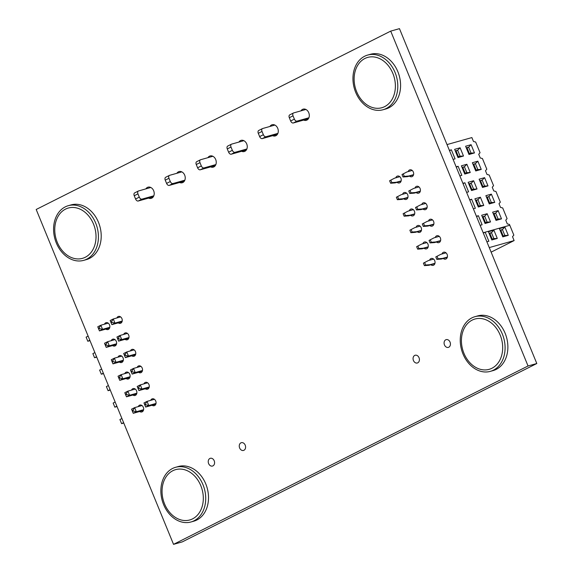 <?xml version="1.0" encoding="UTF-8"?>
<svg xmlns="http://www.w3.org/2000/svg" width="573" height="573" viewBox="0 0 573 573"><rect width="100%" height="100%" fill="white"/><g stroke="black" fill="none" stroke-linecap="round" stroke-linejoin="round"><path stroke-width="0.86" d="M173.533 544.35L528.048 365.982L536.808 363.518L399.467 28.65L390.714 31.114L36.192 209.482L173.533 544.35L182.286 541.886L536.808 363.518M528.048 365.982L390.714 31.114M441.998 253.975A3.581 2.758 74.3 0 1 443.674 252.22A3.581 2.758 74.3 0 1 447.298 254.921A3.581 2.758 74.3 0 1 445.615 259.111A3.581 2.758 74.3 0 1 443.273 258.487M429.592 260.214A3.581 2.758 74.3 0 1 431.261 258.466A3.581 2.758 74.3 0 1 434.886 261.159A3.581 2.758 74.3 0 1 433.202 265.356A3.581 2.758 74.3 0 1 430.867 264.726M428.482 221.013A3.581 2.758 74.3 0 1 430.151 219.266A3.581 2.758 74.3 0 1 433.775 221.959A3.581 2.758 74.3 0 1 432.092 226.149A3.581 2.758 74.3 0 1 429.75 225.526M435.244 237.494A3.581 2.758 74.3 0 1 436.913 235.739A3.581 2.758 74.3 0 1 440.537 238.44A3.581 2.758 74.3 0 1 438.854 242.63A3.581 2.758 74.3 0 1 436.511 242.007M444.469 344.917A4.025 3.101 74.3 0 1 446.166 339.639A4.025 3.101 74.3 0 1 450.242 342.675A4.025 3.101 74.3 0 1 448.351 347.388A4.025 3.101 74.3 0 1 444.469 344.917M413.448 360.524A4.025 3.101 74.3 0 1 415.153 355.246A4.025 3.101 74.3 0 1 419.228 358.275A4.025 3.101 74.3 0 1 417.33 362.996A4.025 3.101 74.3 0 1 413.448 360.524M416.077 227.259A3.581 2.758 74.3 0 1 417.746 225.504A3.581 2.758 74.3 0 1 421.37 228.204A3.581 2.758 74.3 0 1 419.687 232.394A3.581 2.758 74.3 0 1 417.345 231.771M422.838 243.74A3.581 2.758 74.3 0 1 424.507 241.985A3.581 2.758 74.3 0 1 428.131 244.678A3.581 2.758 74.3 0 1 426.448 248.875A3.581 2.758 74.3 0 1 424.106 248.252M414.967 188.059A3.581 2.758 74.3 0 1 416.635 186.304A3.581 2.758 74.3 0 1 420.26 188.997A3.581 2.758 74.3 0 1 418.577 193.194A3.581 2.758 74.3 0 1 416.234 192.571M421.721 204.532A3.581 2.758 74.3 0 1 423.397 202.785A3.581 2.758 74.3 0 1 427.021 205.478A3.581 2.758 74.3 0 1 425.338 209.675A3.581 2.758 74.3 0 1 422.996 209.045M408.205 171.578A3.581 2.758 74.3 0 1 409.874 169.823A3.581 2.758 74.3 0 1 413.498 172.523A3.581 2.758 74.3 0 1 411.815 176.713A3.581 2.758 74.3 0 1 409.48 176.09M402.561 194.297A3.581 2.758 74.3 0 1 404.23 192.542A3.581 2.758 74.3 0 1 407.854 195.243A3.581 2.758 74.3 0 1 406.171 199.433A3.581 2.758 74.3 0 1 403.829 198.81M395.8 177.816A3.581 2.758 74.3 0 1 397.469 176.069A3.581 2.758 74.3 0 1 401.093 178.762A3.581 2.758 74.3 0 1 399.41 182.952A3.581 2.758 74.3 0 1 397.068 182.329M409.315 210.778A3.581 2.758 74.3 0 1 410.991 209.023A3.581 2.758 74.3 0 1 414.608 211.724A3.581 2.758 74.3 0 1 412.925 215.914A3.581 2.758 74.3 0 1 410.59 215.29M300.947 110.861A5.816 4.484 74.3 0 1 303.138 109.142A5.816 4.484 74.3 0 1 309.026 113.526A5.816 4.484 74.3 0 1 306.29 120.337A5.816 4.484 74.3 0 1 303.647 120.079M238.912 142.068A5.816 4.484 74.3 0 1 241.104 140.356A5.816 4.484 74.3 0 1 246.992 144.733A5.816 4.484 74.3 0 1 244.256 151.544A5.816 4.484 74.3 0 1 241.613 151.286M269.926 126.468A5.816 4.484 74.3 0 1 272.118 124.749A5.816 4.484 74.3 0 1 278.012 129.133A5.816 4.484 74.3 0 1 275.276 135.944A5.816 4.484 74.3 0 1 272.633 135.679M239.636 447.971A4.025 3.101 74.3 0 1 241.333 442.693A4.025 3.101 74.3 0 1 245.409 445.73A4.025 3.101 74.3 0 1 243.518 450.442A4.025 3.101 74.3 0 1 239.636 447.971M208.615 463.578A4.025 3.101 74.3 0 1 210.32 458.3A4.025 3.101 74.3 0 1 214.395 461.337A4.025 3.101 74.3 0 1 212.497 466.05A4.025 3.101 74.3 0 1 208.615 463.578M143.93 383.874A3.581 2.758 74.3 0 1 145.513 382.349A3.581 2.758 74.3 0 1 149.138 385.049A3.581 2.758 74.3 0 1 147.454 389.239A3.581 2.758 74.3 0 1 145.306 388.766M150.685 400.355A3.581 2.758 74.3 0 1 152.275 398.829A3.581 2.758 74.3 0 1 155.899 401.53A3.581 2.758 74.3 0 1 154.216 405.72A3.581 2.758 74.3 0 1 152.067 405.247M131.518 390.12A3.581 2.758 74.3 0 1 133.108 388.594A3.581 2.758 74.3 0 1 136.732 391.287A3.581 2.758 74.3 0 1 135.049 395.485A3.581 2.758 74.3 0 1 132.9 395.012M138.279 406.594A3.581 2.758 74.3 0 1 139.869 405.075A3.581 2.758 74.3 0 1 143.494 407.768A3.581 2.758 74.3 0 1 141.803 411.966A3.581 2.758 74.3 0 1 139.662 411.493M137.169 367.393A3.581 2.758 74.3 0 1 138.752 365.875A3.581 2.758 74.3 0 1 142.376 368.568A3.581 2.758 74.3 0 1 140.693 372.758A3.581 2.758 74.3 0 1 138.544 372.292M124.764 373.639A3.581 2.758 74.3 0 1 126.347 372.113A3.581 2.758 74.3 0 1 129.971 374.814A3.581 2.758 74.3 0 1 128.288 379.004A3.581 2.758 74.3 0 1 126.139 378.531M145.864 188.882A5.816 4.484 74.3 0 1 148.056 187.17A5.816 4.484 74.3 0 1 153.944 191.554A5.816 4.484 74.3 0 1 151.208 198.365A5.816 4.484 74.3 0 1 148.565 198.1M123.653 334.439A3.581 2.758 74.3 0 1 125.236 332.913A3.581 2.758 74.3 0 1 128.861 335.606A3.581 2.758 74.3 0 1 127.177 339.803A3.581 2.758 74.3 0 1 125.029 339.331M207.899 157.675A5.816 4.484 74.3 0 1 210.09 155.956A5.816 4.484 74.3 0 1 215.978 160.34A5.816 4.484 74.3 0 1 213.242 167.151A5.816 4.484 74.3 0 1 210.599 166.893M176.878 173.282A5.816 4.484 74.3 0 1 179.07 171.563A5.816 4.484 74.3 0 1 184.964 175.947A5.816 4.484 74.3 0 1 182.228 182.758A5.816 4.484 74.3 0 1 179.585 182.501M130.408 350.912A3.581 2.758 74.3 0 1 131.998 349.394A3.581 2.758 74.3 0 1 135.622 352.087A3.581 2.758 74.3 0 1 133.939 356.284A3.581 2.758 74.3 0 1 131.79 355.812M118.002 357.158A3.581 2.758 74.3 0 1 119.592 355.632A3.581 2.758 74.3 0 1 123.216 358.333A3.581 2.758 74.3 0 1 121.533 362.523A3.581 2.758 74.3 0 1 119.385 362.05M116.892 317.958A3.581 2.758 74.3 0 1 118.475 316.432A3.581 2.758 74.3 0 1 122.099 319.132A3.581 2.758 74.3 0 1 120.416 323.322A3.581 2.758 74.3 0 1 118.267 322.85M111.241 340.677A3.581 2.758 74.3 0 1 112.831 339.152A3.581 2.758 74.3 0 1 116.455 341.852A3.581 2.758 74.3 0 1 114.772 346.042A3.581 2.758 74.3 0 1 112.623 345.569M104.487 324.196A3.581 2.758 74.3 0 1 106.069 322.678A3.581 2.758 74.3 0 1 109.694 325.371A3.581 2.758 74.3 0 1 108.011 329.561A3.581 2.758 74.3 0 1 105.862 329.095M492.637 212.16L498.13 210.613L501.504 218.857L496.017 220.397L492.637 212.16M481.664 215.255L487.15 213.708L490.531 221.944L485.045 223.491L481.664 215.255M485.883 195.68L491.369 194.132L494.75 202.376L489.256 203.924L485.883 195.68M474.902 198.774L480.389 197.227L483.77 205.463L478.283 207.011L474.902 198.774M479.121 179.199L484.608 177.659L487.988 185.896L482.502 187.443L479.121 179.199M468.141 182.293L473.635 180.746L477.015 188.99L471.522 190.53L468.141 182.293M472.36 162.725L477.853 161.178L481.234 169.415L475.74 170.962L472.36 162.725M461.387 165.812L466.873 164.265L470.254 172.509L464.767 174.056L461.387 165.812M465.605 146.244L471.092 144.697L474.473 152.934L468.986 154.481L465.605 146.244M454.625 149.331L460.112 147.791L463.493 156.028L458.006 157.575L454.625 149.331M491.125 252.149L514.124 240.581L512.513 236.663L513.845 235.131L509.461 224.437L507.277 223.893L505.758 220.182L507.091 218.65L502.7 207.956L500.516 207.412L498.997 203.709L500.329 202.169L495.946 191.475L493.761 190.931L492.243 187.228L493.568 185.695L489.184 175.001L487 174.457L485.481 170.747L486.814 169.214L482.423 158.52L480.246 157.976L478.72 154.266L480.052 152.733L475.669 142.04L473.484 141.495L471.88 137.577L447.012 144.582L449.382 150.355L451.359 149.797L455.077 158.857L453.1 159.416L456.137 166.829L458.114 166.277L461.831 175.338L459.854 175.897L462.898 183.31L464.875 182.758L468.592 191.819L466.615 192.378L469.659 199.791L471.636 199.232L475.354 208.3L473.377 208.859L476.414 216.272L478.391 215.713L482.108 224.781L480.131 225.332L483.175 232.753L509.791 225.253L485.152 232.194L483.325 233.111M485.438 222.575L483.132 216.952L482.437 217.146M496.419 219.48L494.112 213.858L493.417 214.051M478.684 206.094L476.371 200.471L475.676 200.665M489.657 203L487.351 197.377L486.656 197.57M471.923 189.613L469.616 183.99L468.922 184.184M482.903 186.526L480.589 180.896L479.895 181.097M465.161 173.132L462.855 167.509L462.16 167.703M476.142 170.045L473.835 164.415L473.14 164.616M458.407 156.658L456.101 151.028L455.406 151.229M469.38 153.564L467.074 147.941L466.379 148.135M463.493 156.028L460.083 156.185L457.648 150.248L460.112 147.791M456.101 151.028L457.648 150.248L455.277 150.921M457.712 156.852L460.083 156.185M474.473 152.934L471.056 153.091L468.628 147.161L471.092 144.697M467.074 147.941L468.628 147.161L466.25 147.827M468.685 153.757L471.056 153.091M470.254 172.509L466.837 172.659L464.409 166.729L466.873 164.265M462.855 167.509L464.409 166.729L462.039 167.395M464.467 173.333L466.837 172.659M481.234 169.415L477.818 169.572L475.382 163.634L477.853 161.178M473.835 164.415L475.382 163.634L473.012 164.308M475.447 170.238L477.818 169.572M477.015 188.99L473.599 189.14L471.164 183.21L473.635 180.746M469.616 183.99L471.164 183.21L468.793 183.876M471.228 189.813L473.599 189.14M487.988 185.896L484.579 186.053L482.144 180.115L484.608 177.659M480.589 180.896L482.144 180.115L479.773 180.789M482.201 186.719L484.579 186.053M483.77 205.463L480.36 205.621L477.925 199.691L480.389 197.227M476.371 200.471L477.925 199.691L475.554 200.357M477.989 206.287L480.36 205.621M494.75 202.376L491.333 202.527L488.905 196.596L491.369 194.132M487.351 197.377L488.905 196.596L486.527 197.262M488.962 203.2L491.333 202.527M490.531 221.944L487.114 222.102L484.686 216.171L487.15 213.708M483.132 216.952L484.686 216.171L482.308 216.838M484.744 222.768L487.114 222.102M501.504 218.857L498.095 219.008L495.659 213.077L498.13 210.613M494.112 213.858L495.659 213.077L493.289 213.743M495.724 219.681L498.095 219.008M478.391 215.713L476.564 216.637M471.636 199.232L469.803 200.156M464.875 182.758L463.048 183.675M458.114 166.277L456.287 167.194M451.359 149.797L449.526 150.713M439.255 236.363L434.069 237.824L429.048 240.438L430.058 242.902L434.52 242.572L435.759 241.942L431.297 242.279L430.058 242.902M432.493 219.889L427.308 221.343L422.287 223.957L423.297 226.428L427.759 226.091L428.998 225.468L424.543 225.798L423.297 226.428M425.732 203.408L420.553 204.869L415.525 207.476L416.542 209.947L420.997 209.611L422.237 208.987L417.781 209.324L416.542 209.947M418.978 186.927L413.792 188.388L408.771 190.995L409.781 193.466L414.243 193.13L415.482 192.507L411.02 192.843L409.781 193.466M412.216 170.446L407.031 171.907L402.01 174.514L403.02 176.985L407.482 176.649L408.721 176.026L404.266 176.362L403.02 176.985M428.117 247.121L422.086 248.818L417.653 249.155L416.635 246.669L421.635 244.077L426.842 242.608M417.875 246.046L418.892 248.524L417.653 249.155M428.203 246.82L423.325 248.195L418.892 248.524M416.635 246.669L421.635 244.077M429.048 240.438L434.069 237.824M430.287 239.808L431.297 242.279M440.608 240.581L435.759 241.942M440.522 240.875L434.52 242.572M421.356 230.64L415.325 232.337L410.891 232.674L409.874 230.196L414.881 227.596L420.088 226.127M411.12 229.565L412.137 232.051L410.891 232.674M421.442 230.339L416.571 231.714L412.137 232.051M409.874 230.196L414.881 227.596M422.287 223.957L427.308 221.343M423.526 223.334L424.543 225.798M433.847 224.1L428.998 225.468M433.761 224.401L427.759 226.091M414.601 214.159L408.57 215.856L404.137 216.193L403.12 213.715L408.119 211.115L413.326 209.646M404.359 213.092L405.376 215.57L404.137 216.193M414.68 213.865L409.81 215.233L405.376 215.57M403.12 213.715L408.119 211.115M415.525 207.476L420.553 204.869M416.764 206.853L417.781 209.324M427.086 207.619L422.237 208.987M427.007 207.92L420.997 209.611M407.84 197.678L401.809 199.383L397.375 199.712L396.358 197.234L401.358 194.634L406.565 193.165M397.598 196.611L398.615 199.089L397.375 199.712M407.926 197.384L403.048 198.752L398.615 199.089M396.358 197.234L401.358 194.634M408.771 190.995L413.792 188.388M410.01 190.372L411.02 192.843M420.331 191.138L415.482 192.507M420.245 191.439L414.243 193.13M401.079 181.204L395.048 182.902L390.621 183.231L389.604 180.753L394.604 178.153L399.811 176.692M390.843 180.13L391.86 182.608L390.621 183.231M401.164 180.903L396.294 182.278L391.86 182.608M389.604 180.753L394.604 178.153M402.01 174.514L407.031 171.907M403.249 173.891L404.266 176.362M413.57 174.658L408.721 176.026M413.491 174.958L407.482 176.649M423.325 248.195L422.086 248.818M416.571 231.714L415.325 232.337M409.81 215.233L408.57 215.856M403.048 198.752L401.809 199.383M396.294 182.278L395.048 182.902M499.398 228.641L504.885 227.094L508.265 235.331L502.779 236.878L499.398 228.641M488.418 231.736L493.912 230.188L497.285 238.425L491.799 239.972L488.418 231.736M485.152 232.194L488.869 241.254L486.892 241.813L489.256 247.586L514.124 240.581M492.2 239.056L489.894 233.426L489.199 233.626M503.173 235.961L500.866 230.339L500.172 230.532M497.285 238.425L493.876 238.583L491.441 232.652L493.912 230.188M489.894 233.426L491.441 232.652L489.07 233.318M491.505 239.249L493.876 238.583M508.265 235.331L504.856 235.489L502.421 229.558L504.885 227.094M500.866 230.339L502.421 229.558L500.05 230.224M502.478 236.155L504.856 235.489M446.009 252.843L440.823 254.305L435.802 256.912L436.819 259.383L441.274 259.046L442.514 258.423L438.059 258.76L436.819 259.383M434.878 263.601L428.848 265.299L424.414 265.628L423.397 263.15L428.396 260.55L433.603 259.089M424.636 262.527L425.653 265.005L424.414 265.628M434.957 263.301L430.087 264.676L425.653 265.005M423.397 263.15L428.396 260.55M435.802 256.912L440.823 254.305M437.041 256.289L438.059 258.76M447.363 257.062L442.514 258.423M447.284 257.356L441.274 259.046M430.087 264.676L428.848 265.299M123.682 353.498L125.372 357.616L123.682 353.498L126.783 351.937L125.122 354.515L125.458 355.339L128.474 356.055L126.783 351.937L134.146 349.867M135.522 354.759L125.372 357.616L128.474 356.055L135.737 354.014M125.458 355.339L124.842 355.654M124.499 354.83L125.122 354.515M111.277 359.737L112.967 363.862L111.277 359.737L114.378 358.182L112.716 360.761L113.053 361.584L116.068 362.301L114.378 358.182L121.741 356.105M123.116 360.997L112.967 363.862L116.068 362.301L123.324 360.252M113.053 361.584L112.43 361.9M112.093 361.069L112.716 360.761M99.63 370.094L101.321 374.212L99.63 370.094L101.65 369.076M103.505 373.596L101.321 374.212L103.341 373.202M110.166 320.536L111.857 324.655L110.166 320.536L113.268 318.975L111.606 321.56L111.943 322.384L114.958 323.1L113.268 318.975L120.624 316.905M122.006 321.797L111.857 324.655L114.958 323.1L122.214 321.052M111.943 322.384L111.32 322.692M110.983 321.868L111.606 321.56M97.761 326.782L99.451 330.9L97.761 326.782L100.862 325.22L99.201 327.799L99.537 328.623L102.553 329.339L100.862 325.22L108.218 323.143M109.601 328.043L99.451 330.9L102.553 329.339L109.808 327.298M99.537 328.623L98.914 328.938M98.577 328.114L99.201 327.799M86.115 337.132L87.805 341.257L86.115 337.132L88.135 336.122M89.99 340.641L87.805 341.257L89.825 340.24M116.921 337.017L118.611 341.136L116.921 337.017L120.029 335.456L118.36 338.041L118.704 338.865L121.712 339.574L120.029 335.456L127.385 333.386M128.767 338.278L118.611 341.136L121.712 339.574L128.975 337.533M118.704 338.865L118.081 339.173M117.744 338.349L118.36 338.041M104.515 343.263L106.206 347.381L104.515 343.263L107.617 341.701L105.955 344.28L106.292 345.104L109.307 345.82L107.617 341.701L114.98 339.624M116.355 344.523L106.206 347.381L109.307 345.82L116.57 343.771M106.292 345.104L105.676 345.419M105.339 344.595L105.955 344.28M92.876 353.613L94.566 357.731L92.876 353.613L94.889 352.596M96.744 357.122L94.566 357.731L96.579 356.721M130.443 369.979L132.134 374.097L130.443 369.979L133.545 368.418L131.883 370.996L132.22 371.82L135.235 372.536L133.545 368.418L140.901 366.34M142.283 371.24L132.134 374.097L135.235 372.536L142.491 370.495M132.22 371.82L131.597 372.135M131.26 371.311L131.883 370.996M118.038 376.217L119.728 380.336L118.038 376.217L121.139 374.656L119.478 377.242L119.814 378.065L122.83 378.782L121.139 374.656L128.495 372.586M129.878 377.478L119.728 380.336L122.83 378.782L130.085 376.733M119.814 378.065L119.191 378.373M118.855 377.55L119.478 377.242M106.392 386.574L108.082 390.693L106.392 386.574L108.412 385.557M110.26 390.077L108.082 390.693L110.102 389.676M137.198 386.46L138.888 390.578L137.198 386.46L140.299 384.898L138.637 387.477L138.981 388.301L141.989 389.017L140.299 384.898L147.662 382.821M149.037 387.72L138.888 390.578L141.989 389.017L149.252 386.968M138.981 388.301L138.358 388.616M138.021 387.792L138.637 387.477M124.792 392.698L126.483 396.817L124.792 392.698L127.894 391.137L126.232 393.723L126.569 394.546L129.584 395.255L127.894 391.137L135.257 389.067M136.632 393.959L126.483 396.817L129.584 395.255L136.847 393.214M126.569 394.546L125.953 394.854M125.616 394.031L126.232 393.723M113.153 403.055L114.844 407.174L113.153 403.055L115.166 402.038M117.021 406.558L114.844 407.174L116.856 406.157M143.959 402.934L145.649 407.059L143.959 402.934L147.06 401.379L145.399 403.958L145.735 404.782L148.751 405.498L147.06 401.379L154.424 399.302M155.799 404.194L145.649 407.059L148.751 405.498L156.014 403.449M145.735 404.782L145.119 405.097M144.776 404.273L145.399 403.958M131.554 409.179L133.244 413.298L131.554 409.179L134.655 407.618L132.993 410.196L133.33 411.02L136.345 411.736L134.655 407.618L142.011 405.548M143.393 410.44L133.244 413.298L136.345 411.736L143.601 409.695M133.33 411.02L132.707 411.335M132.37 410.512L132.993 410.196M119.907 419.536L121.598 423.655L119.907 419.536L121.927 418.519M123.782 423.039L121.598 423.655L123.618 422.638M93.514 224.079A26.136 20.134 74.3 0 1 74.877 258.602A26.136 20.134 74.3 0 1 57.78 216.909A26.136 20.134 74.3 0 1 93.514 224.079M95.698 223.112A28.399 21.881 74.3 0 1 83.701 260.357A28.399 21.881 74.3 0 1 54.936 238.955A28.399 21.881 74.3 0 1 68.302 205.686A28.399 21.881 74.3 0 1 95.698 223.112M68.302 205.686L71.088 204.898A28.399 21.881 74.3 0 1 98.484 222.324A28.399 21.881 74.3 0 1 86.487 259.576L83.701 260.357M500.179 335.069A26.136 20.134 74.3 0 1 481.542 369.592A26.136 20.134 74.3 0 1 464.445 327.899A26.136 20.134 74.3 0 1 500.179 335.069M502.363 334.109A28.399 21.881 74.3 0 1 490.366 371.354A28.399 21.881 74.3 0 1 461.602 349.953A28.399 21.881 74.3 0 1 474.967 316.676A28.399 21.881 74.3 0 1 502.363 334.109M474.967 316.676L477.753 315.895A28.399 21.881 74.3 0 1 505.15 333.321A28.399 21.881 74.3 0 1 493.152 370.573L490.366 371.354M392.877 73.459A26.136 20.134 74.3 0 1 374.248 107.982A26.136 20.134 74.3 0 1 357.144 66.289A26.136 20.134 74.3 0 1 392.877 73.459M395.069 72.492A28.399 21.881 74.3 0 1 383.072 109.737A28.399 21.881 74.3 0 1 354.307 88.335A28.399 21.881 74.3 0 1 367.673 55.065A28.399 21.881 74.3 0 1 395.069 72.492M367.673 55.065L370.459 54.277A28.399 21.881 74.3 0 1 397.855 71.704A28.399 21.881 74.3 0 1 385.858 108.956L383.072 109.737M200.808 485.689A26.136 20.134 74.3 0 1 182.171 520.212A26.136 20.134 74.3 0 1 165.074 478.519A26.136 20.134 74.3 0 1 200.808 485.689M202.992 484.729A28.399 21.881 74.3 0 1 190.995 521.974A28.399 21.881 74.3 0 1 162.231 500.573A28.399 21.881 74.3 0 1 175.596 467.296A28.399 21.881 74.3 0 1 202.992 484.729M175.596 467.296L178.382 466.515A28.399 21.881 74.3 0 1 205.779 483.941A28.399 21.881 74.3 0 1 193.789 521.194L190.995 521.974M305.903 109.464L293.67 112.91A2.686 1.69 63.3 0 0 293.476 112.981A2.686 1.69 63.3 0 0 293.032 115.846L294.372 119.105A2.686 1.69 63.3 0 0 297.036 121.118L308.904 117.773M289.945 114.779A2.686 1.69 63.3 0 0 289.752 114.858A2.686 1.69 63.3 0 0 289.315 117.716L290.654 120.982A2.686 1.69 63.3 0 0 293.312 122.987L308.41 118.74M274.89 125.064L262.649 128.517A2.686 1.69 63.3 0 0 262.455 128.588A2.686 1.69 63.3 0 0 262.019 131.453L263.358 134.712A2.686 1.69 63.3 0 0 266.015 136.725L277.891 133.38M258.932 130.386A2.686 1.69 63.3 0 0 258.738 130.465A2.686 1.69 63.3 0 0 258.294 133.323L259.633 136.589A2.686 1.69 63.3 0 0 262.298 138.594L277.396 134.34M243.869 140.672L231.635 144.117A2.686 1.69 63.3 0 0 231.442 144.195A2.686 1.69 63.3 0 0 231.005 147.053L232.337 150.319A2.686 1.69 63.3 0 0 235.002 152.325L246.87 148.98M227.911 145.993A2.686 1.69 63.3 0 0 227.717 146.065A2.686 1.69 63.3 0 0 227.28 148.93L228.62 152.189A2.686 1.69 63.3 0 0 231.277 154.201L246.376 149.947M212.855 156.279L200.622 159.724A2.686 1.69 63.3 0 0 200.428 159.803A2.686 1.69 63.3 0 0 199.984 162.66L201.324 165.926A2.686 1.69 63.3 0 0 203.981 167.932L215.856 164.587M196.897 161.6A2.686 1.69 63.3 0 0 196.704 161.672A2.686 1.69 63.3 0 0 196.267 164.53L197.599 167.796A2.686 1.69 63.3 0 0 200.264 169.801L215.362 165.554M181.842 171.886L169.601 175.331A2.686 1.69 63.3 0 0 169.407 175.402A2.686 1.69 63.3 0 0 168.971 178.267L170.31 181.526A2.686 1.69 63.3 0 0 172.967 183.539L184.835 180.194M165.883 177.2A2.686 1.69 63.3 0 0 165.69 177.279A2.686 1.69 63.3 0 0 165.246 180.137L166.585 183.403A2.686 1.69 63.3 0 0 169.243 185.408L184.341 181.154M150.821 187.486L138.587 190.938A2.686 1.69 63.3 0 0 138.394 191.01A2.686 1.69 63.3 0 0 137.95 193.867L139.289 197.133A2.686 1.69 63.3 0 0 141.954 199.139L153.822 195.801M134.863 192.807A2.686 1.69 63.3 0 0 134.669 192.879A2.686 1.69 63.3 0 0 134.232 195.744L135.572 199.003A2.686 1.69 63.3 0 0 138.229 201.016L153.328 196.761M294.372 119.105L290.654 120.982M297.036 121.118L293.312 122.987M293.032 115.846L289.315 117.716M263.358 134.712L259.633 136.589M266.015 136.725L262.298 138.594M262.019 131.453L258.294 133.323M232.337 150.319L228.62 152.189M235.002 152.325L231.277 154.201M231.005 147.053L227.28 148.93M201.324 165.926L197.599 167.796M203.981 167.932L200.264 169.801M199.984 162.66L196.267 164.53M170.31 181.526L166.585 183.403M172.967 183.539L169.243 185.408M168.971 178.267L165.246 180.137M139.289 197.133L135.572 199.003M141.954 199.139L138.229 201.016M137.95 193.867L134.232 195.744M293.476 112.981L289.752 114.858M262.455 128.588L258.738 130.465M231.442 144.195L227.717 146.065M200.428 159.803L196.704 161.672M169.407 175.402L165.69 177.279M138.394 191.01L134.669 192.879"/></g></svg>
